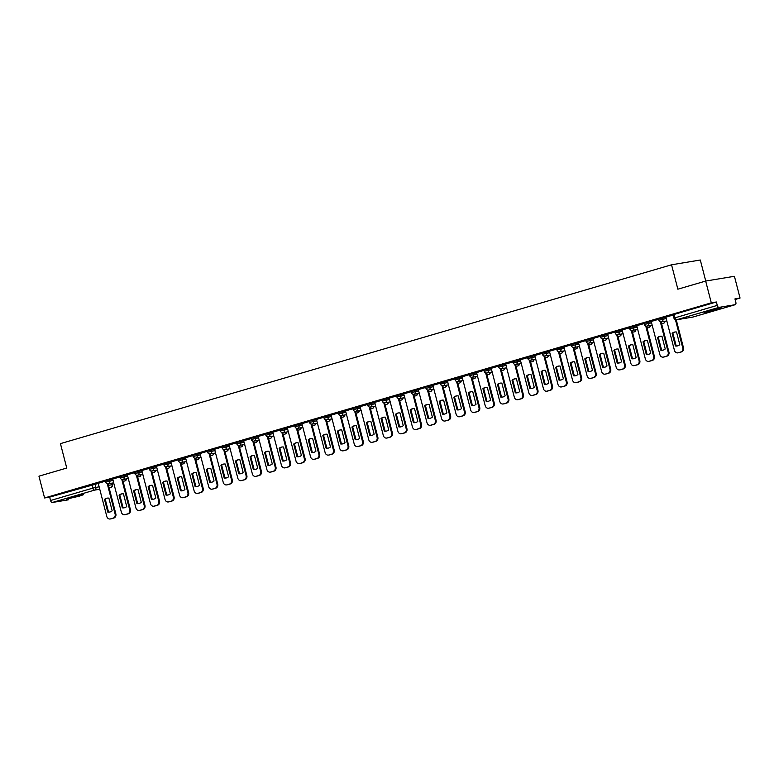 <?xml version="1.0" encoding="UTF-8"?>
<svg xmlns="http://www.w3.org/2000/svg" width="779" height="779" viewBox="0 0 779 779"><rect width="100%" height="100%" fill="white"/><g stroke="black" fill="none" stroke-linecap="round" stroke-linejoin="round"><path stroke-width="1.17" d="M112.819 479.192L105.447 480.857L105.759 482.055L113.13 480.4M127.376 474.937L120.005 476.592L120.317 477.8L127.688 476.135M141.924 470.672L134.563 472.337L134.874 473.544L142.236 471.879M156.482 466.417L149.11 468.072L149.422 469.279L156.793 467.614M171.039 462.151L163.668 463.817L163.98 465.024L171.351 463.359M185.587 457.896L178.225 459.561L178.537 460.759L185.899 459.094M200.145 453.631L192.773 455.296L193.085 456.504L200.456 454.839M214.702 449.376L207.331 451.041L207.642 452.239L215.014 450.583M229.26 445.111L221.888 446.776L222.2 447.983L229.571 446.318M243.808 440.856L236.436 442.521L236.748 443.728L244.119 442.063M258.365 436.6L250.994 438.256L251.305 439.463L258.677 437.798M272.923 432.335L265.551 434L265.863 435.208L273.234 433.543M287.47 428.08L280.109 429.745L280.411 430.943L287.782 429.278M302.028 423.815L294.657 425.48L294.968 426.688L302.34 425.022M316.586 419.56L309.214 421.225L309.526 422.422L316.897 420.767M331.133 415.295L323.772 416.96L324.083 418.167L331.445 416.502M345.691 411.039L338.32 412.704L338.631 413.912L346.003 412.247M360.249 406.784L352.877 408.439L353.189 409.647L360.56 407.982M374.806 402.519L367.435 404.184L367.746 405.392L375.118 403.726M389.354 398.264L381.983 399.929L382.294 401.127L389.666 399.461M403.911 393.999L396.54 395.664L396.852 396.871L404.223 395.206M418.469 389.743L411.098 391.409L411.409 392.606L418.781 390.951M433.017 385.478L425.646 387.144L425.957 388.351L433.328 386.686M447.574 381.223L440.203 382.888L440.515 384.096L447.886 382.431M462.132 376.968L454.761 378.623L455.072 379.831L462.444 378.166M476.68 372.703L469.318 374.368L469.63 375.575L476.991 373.91M491.237 368.448L483.866 370.113L484.178 371.31L491.549 369.645M505.795 364.183L498.424 365.848L498.735 367.055L506.107 365.39M520.343 359.927L512.981 361.592L513.293 362.79L520.654 361.135M534.9 355.662L527.529 357.327L527.841 358.535L535.212 356.87M549.458 351.407L542.087 353.072L542.398 354.27L549.77 352.614M564.015 347.152L556.644 348.807L556.956 350.014L564.327 348.349M578.563 342.887L571.192 344.552L571.504 345.759L578.875 344.094M593.121 338.631L585.75 340.296L586.061 341.494L593.432 339.829M607.678 334.366L600.307 336.031L600.619 337.239L607.99 335.574M622.226 330.111L614.865 331.776L615.167 332.974L622.538 331.318M636.784 325.846L629.413 327.511L629.724 328.719L637.095 327.053M651.341 321.591L643.97 323.256L644.282 324.453L651.653 322.798M665.889 317.335L658.528 318.991L658.839 320.198L666.201 318.533M717.138 309.516L721.198 308.046L716.768 308.776L704.109 312.467L717.138 309.516M79.351 496.165L83.411 494.704L78.981 495.425L66.312 499.125L79.351 496.165M735.113 299.506L740.05 298.055L734.957 298.902L735.834 302.291A2.259 1.159 73.7 0 1 735.327 304.657A2.259 1.159 73.7 0 1 735.249 304.677L718.978 307.384L676.717 319.75L692.989 317.043L735.249 304.677M705.745 281.044L700.302 260.011L671.547 264.792L677.857 289.194L705.667 281.063L711.295 302.836L44.578 497.956L38.95 476.173L66.751 468.043L60.441 443.631L671.547 264.792M705.667 281.063L734.422 276.282L740.05 298.055M68.679 499.748A2.259 1.159 -106.3 0 1 68.61 499.777A2.259 1.159 -106.3 0 1 68.542 499.797L52.261 502.494A2.259 1.159 -106.3 0 1 50.547 500.498L49.671 497.109L98.261 483.447M49.671 497.109L44.578 497.956M716.388 301.989L673.075 314.735L673.952 318.124L717.264 305.387L716.388 301.989L711.295 302.836M717.264 305.387A2.259 1.159 73.7 0 0 718.978 307.384M673.153 315.037L665.86 317.189M658.606 319.293L651.195 321.464L659.871 354.601A3.398 2.912 -99.4 0 0 663.231 357.133A3.398 2.912 -99.4 0 0 663.523 357.064L666.23 356.266A3.398 2.912 -99.4 0 0 668.178 352.166L668.927 352.04A3.398 2.912 80.6 0 1 666.98 356.149L664.273 356.938A3.398 2.912 80.6 0 1 663.981 357.006A3.398 2.912 80.6 0 1 663.679 357.035M644.048 323.558L636.745 325.7M629.49 327.813L622.09 329.984L630.766 363.121A3.398 2.912 -99.4 0 0 634.125 365.643A3.398 2.912 -99.4 0 0 634.418 365.585L637.115 364.786A3.398 2.912 -99.4 0 0 639.072 360.687L639.812 360.56A3.398 2.912 80.6 0 1 637.865 364.66L635.158 365.458A3.398 2.912 80.6 0 1 634.866 365.526A3.398 2.912 80.6 0 1 634.573 365.555M614.933 332.068L607.639 334.22M600.385 336.333L592.975 338.495L601.661 371.632A3.398 2.912 -99.4 0 0 605.01 374.163A3.398 2.912 -99.4 0 0 605.302 374.095L608.01 373.307A3.398 2.912 -99.4 0 0 609.957 369.207L610.707 369.08A3.398 2.912 80.6 0 1 608.759 373.18L606.052 373.978A3.398 2.912 80.6 0 1 605.76 374.047A3.398 2.912 80.6 0 1 605.458 374.076M585.827 340.589L578.524 342.741M571.27 344.854L563.977 347.006M556.722 349.109L549.419 351.261M542.165 353.374L534.754 355.536L543.44 388.672A3.398 2.912 -99.4 0 0 546.79 391.204A3.398 2.912 -99.4 0 0 547.082 391.136L549.789 390.347A3.398 2.912 -99.4 0 0 551.746 386.248L552.486 386.121A3.398 2.912 80.6 0 1 550.539 390.221L547.832 391.009A3.398 2.912 80.6 0 1 547.54 391.077A3.398 2.912 80.6 0 1 547.248 391.107M527.607 357.629L520.314 359.781M513.059 361.884L505.649 364.056L514.325 397.193A3.398 2.912 -99.4 0 0 517.684 399.724A3.398 2.912 -99.4 0 0 517.977 399.656L520.684 398.867A3.398 2.912 -99.4 0 0 522.631 394.758L523.381 394.641A3.398 2.912 80.6 0 1 521.433 398.741L518.726 399.53A3.398 2.912 80.6 0 1 518.434 399.598A3.398 2.912 80.6 0 1 518.132 399.627M498.502 366.149L491.198 368.301M483.944 370.405L476.544 372.576L485.22 405.713A3.398 2.912 -99.4 0 0 488.579 408.245A3.398 2.912 -99.4 0 0 488.871 408.177L491.578 407.388A3.398 2.912 -99.4 0 0 493.526 403.279L494.276 403.152A3.398 2.912 80.6 0 1 492.318 407.261L489.611 408.05A3.398 2.912 80.6 0 1 489.319 408.118A3.398 2.912 80.6 0 1 489.027 408.147M469.396 374.67L462.093 376.822M454.839 378.925L447.428 381.097L456.114 414.233A3.398 2.912 -99.4 0 0 459.464 416.765A3.398 2.912 -99.4 0 0 459.756 416.697L462.463 415.898A3.398 2.912 -99.4 0 0 464.411 411.799L465.16 411.672A3.398 2.912 80.6 0 1 463.213 415.782L460.506 416.57A3.398 2.912 80.6 0 1 460.214 416.638A3.398 2.912 80.6 0 1 459.912 416.668M440.281 383.19L432.881 385.352L441.557 418.489A3.398 2.912 -99.4 0 0 444.916 421.02A3.398 2.912 -99.4 0 0 445.208 420.952L447.906 420.163A3.398 2.912 -99.4 0 0 449.863 416.064L450.603 415.937A3.398 2.912 80.6 0 1 448.655 420.037L445.948 420.826A3.398 2.912 80.6 0 1 445.656 420.894A3.398 2.912 80.6 0 1 445.364 420.923M425.724 387.445L418.323 389.617L426.999 422.754A3.398 2.912 -99.4 0 0 430.359 425.276A3.398 2.912 -99.4 0 0 430.651 425.217L433.358 424.419A3.398 2.912 -99.4 0 0 435.305 420.319L436.055 420.193A3.398 2.912 80.6 0 1 434.107 424.292L431.4 425.091A3.398 2.912 80.6 0 1 431.108 425.159A3.398 2.912 80.6 0 1 430.806 425.188M411.176 391.701L403.765 393.872L412.451 427.009A3.398 2.912 -99.4 0 0 415.801 429.541A3.398 2.912 -99.4 0 0 416.093 429.472L418.8 428.684A3.398 2.912 -99.4 0 0 420.748 424.574L421.497 424.458A3.398 2.912 80.6 0 1 419.55 428.557L416.843 429.346A3.398 2.912 80.6 0 1 416.551 429.414A3.398 2.912 80.6 0 1 416.249 429.443M396.618 395.966L389.208 398.127L397.894 431.264A3.398 2.912 -99.4 0 0 401.243 433.796A3.398 2.912 -99.4 0 0 401.536 433.728L404.243 432.939A3.398 2.912 -99.4 0 0 406.2 428.839L406.94 428.713A3.398 2.912 80.6 0 1 404.992 432.812L402.285 433.611A3.398 2.912 80.6 0 1 401.993 433.679A3.398 2.912 80.6 0 1 401.701 433.708M382.061 400.221L374.66 402.392L383.336 435.529A3.398 2.912 -99.4 0 0 386.696 438.061A3.398 2.912 -99.4 0 0 386.988 437.993L389.695 437.204A3.398 2.912 -99.4 0 0 391.642 433.095L392.392 432.968A3.398 2.912 80.6 0 1 390.435 437.077L387.738 437.866A3.398 2.912 80.6 0 1 387.445 437.934A3.398 2.912 80.6 0 1 387.144 437.964M367.513 404.486L360.102 406.648L368.779 439.784A3.398 2.912 -99.4 0 0 372.138 442.316A3.398 2.912 -99.4 0 0 372.43 442.248L375.137 441.459A3.398 2.912 -99.4 0 0 377.085 437.36L377.834 437.233A3.398 2.912 80.6 0 1 375.887 441.333L373.18 442.131A3.398 2.912 80.6 0 1 372.888 442.19A3.398 2.912 80.6 0 1 372.586 442.229M352.955 408.741L345.545 410.913L354.231 444.049A3.398 2.912 -99.4 0 0 357.58 446.581A3.398 2.912 -99.4 0 0 357.873 446.513L360.58 445.715A3.398 2.912 -99.4 0 0 362.527 441.615L363.277 441.489A3.398 2.912 80.6 0 1 361.329 445.598L358.622 446.386A3.398 2.912 80.6 0 1 358.33 446.455A3.398 2.912 80.6 0 1 358.038 446.484M338.398 413.006L331.104 415.149M323.85 417.262L316.44 419.433L325.116 452.57A3.398 2.912 -99.4 0 0 328.475 455.092A3.398 2.912 -99.4 0 0 328.767 455.033L331.474 454.235A3.398 2.912 -99.4 0 0 333.422 450.135L334.172 450.009A3.398 2.912 80.6 0 1 332.224 454.108L329.517 454.907A3.398 2.912 80.6 0 1 329.225 454.975A3.398 2.912 80.6 0 1 328.923 455.004M309.292 421.517L301.882 423.688L310.568 456.825A3.398 2.912 -99.4 0 0 313.918 459.357A3.398 2.912 -99.4 0 0 314.21 459.289L316.917 458.5A3.398 2.912 -99.4 0 0 318.864 454.391L319.614 454.274A3.398 2.912 80.6 0 1 317.666 458.373L314.959 459.162A3.398 2.912 80.6 0 1 314.667 459.23A3.398 2.912 80.6 0 1 314.365 459.259M294.735 425.782L287.334 427.944L296.01 461.08A3.398 2.912 -99.4 0 0 299.37 463.612A3.398 2.912 -99.4 0 0 299.662 463.544L302.359 462.755A3.398 2.912 -99.4 0 0 304.316 458.656L305.056 458.529A3.398 2.912 80.6 0 1 303.109 462.629L300.402 463.427A3.398 2.912 80.6 0 1 300.11 463.495A3.398 2.912 80.6 0 1 299.818 463.524M280.177 430.037L272.777 432.209L281.453 465.345A3.398 2.912 -99.4 0 0 284.812 467.877A3.398 2.912 -99.4 0 0 285.104 467.809L287.811 467.02A3.398 2.912 -99.4 0 0 289.759 462.911L290.509 462.794A3.398 2.912 80.6 0 1 288.561 466.894L285.854 467.682A3.398 2.912 80.6 0 1 285.562 467.751A3.398 2.912 80.6 0 1 285.26 467.78M265.629 434.302L258.219 436.464L266.905 469.601A3.398 2.912 -99.4 0 0 270.255 472.132A3.398 2.912 -99.4 0 0 270.547 472.064L273.254 471.276A3.398 2.912 -99.4 0 0 275.201 467.176L275.951 467.049A3.398 2.912 80.6 0 1 274.004 471.149L271.296 471.947A3.398 2.912 80.6 0 1 271.004 472.006A3.398 2.912 80.6 0 1 270.702 472.045M251.072 438.558L243.671 440.729L252.347 473.866A3.398 2.912 -99.4 0 0 255.707 476.397A3.398 2.912 -99.4 0 0 255.999 476.329L258.696 475.531A3.398 2.912 -99.4 0 0 260.653 471.431L261.393 471.305A3.398 2.912 80.6 0 1 259.446 475.414L256.739 476.203A3.398 2.912 80.6 0 1 256.447 476.271A3.398 2.912 80.6 0 1 256.155 476.3M236.514 442.823L229.114 444.984L237.79 478.121A3.398 2.912 -99.4 0 0 241.149 480.653A3.398 2.912 -99.4 0 0 241.441 480.585L244.148 479.796A3.398 2.912 -99.4 0 0 246.096 475.696L246.846 475.57A3.398 2.912 80.6 0 1 244.888 479.669L242.191 480.458A3.398 2.912 80.6 0 1 241.899 480.526A3.398 2.912 80.6 0 1 241.597 480.555M221.966 447.078L214.556 449.249L223.232 482.386A3.398 2.912 -99.4 0 0 226.592 484.908A3.398 2.912 -99.4 0 0 226.884 484.85L229.591 484.051A3.398 2.912 -99.4 0 0 231.538 479.952L232.288 479.825A3.398 2.912 80.6 0 1 230.341 483.934L227.634 484.723A3.398 2.912 80.6 0 1 227.341 484.791A3.398 2.912 80.6 0 1 227.04 484.82M207.409 451.333L199.999 453.505L208.684 486.641A3.398 2.912 -99.4 0 0 212.034 489.173A3.398 2.912 -99.4 0 0 212.326 489.105L215.033 488.316A3.398 2.912 -99.4 0 0 216.99 484.207L217.731 484.09A3.398 2.912 80.6 0 1 215.783 488.19L213.076 488.978A3.398 2.912 80.6 0 1 212.784 489.046A3.398 2.912 80.6 0 1 212.492 489.076M192.851 455.598L185.558 457.75M178.303 459.853L170.893 462.025L179.569 495.162A3.398 2.912 -99.4 0 0 182.929 497.693A3.398 2.912 -99.4 0 0 183.221 497.625L185.928 496.836A3.398 2.912 -99.4 0 0 187.875 492.727L188.625 492.61A3.398 2.912 80.6 0 1 186.678 496.71L183.971 497.499A3.398 2.912 80.6 0 1 183.678 497.567A3.398 2.912 80.6 0 1 183.377 497.596M163.746 464.118L156.443 466.27M149.188 468.374L141.788 470.545L150.464 503.682A3.398 2.912 -99.4 0 0 153.823 506.214A3.398 2.912 -99.4 0 0 154.115 506.146L156.822 505.347A3.398 2.912 -99.4 0 0 158.77 501.248L159.52 501.121A3.398 2.912 80.6 0 1 157.562 505.23L154.855 506.019A3.398 2.912 80.6 0 1 154.563 506.087A3.398 2.912 80.6 0 1 154.271 506.116M134.64 472.639L127.337 474.781M120.083 476.894L112.673 479.066L121.358 512.202A3.398 2.912 -99.4 0 0 124.708 514.724A3.398 2.912 -99.4 0 0 125 514.666L127.707 513.867A3.398 2.912 -99.4 0 0 129.655 509.768L130.405 509.641A3.398 2.912 80.6 0 1 128.457 513.75L125.75 514.539A3.398 2.912 80.6 0 1 125.458 514.607A3.398 2.912 80.6 0 1 125.156 514.637M105.525 481.149L98.222 483.301M672.131 333.305A7.079 6.066 80.6 0 1 674.799 332.02A7.079 6.066 80.6 0 1 676.513 332.02L679.794 344.698A7.079 6.066 80.6 0 1 677.126 345.983A7.079 6.066 80.6 0 1 675.412 345.983L672.131 333.305L672.881 333.178A7.079 6.066 80.6 0 1 675.179 331.971M672.881 333.178L676.162 345.857A7.079 6.066 80.6 0 0 677.496 345.905M676.25 319.818L683.485 347.785A3.398 2.912 80.6 0 1 681.528 351.884L678.821 352.673A3.398 2.912 80.6 0 1 678.528 352.741A3.398 2.912 80.6 0 1 678.236 352.78M665.85 317.17L674.429 350.336A3.398 2.912 -99.4 0 0 677.788 352.868A3.398 2.912 -99.4 0 0 678.081 352.799L680.788 352.011A3.398 2.912 -99.4 0 0 682.735 347.911L683.485 347.785M675.442 319.711L682.735 347.911M675.412 345.983L676.162 345.857M657.573 337.56A7.079 6.066 80.6 0 1 660.251 336.285A7.079 6.066 80.6 0 1 661.965 336.285L665.237 348.953A7.079 6.066 80.6 0 1 662.569 350.238A7.079 6.066 80.6 0 1 660.855 350.238L657.573 337.56L658.323 337.443A7.079 6.066 80.6 0 1 660.621 336.236M658.323 337.443L661.605 350.112A7.079 6.066 80.6 0 0 662.939 350.161M661.128 321.893L668.927 352.04M660.319 321.785L668.178 352.166M660.855 350.238L661.605 350.112M643.026 341.825A7.079 6.066 80.6 0 1 645.694 340.54A7.079 6.066 80.6 0 1 647.407 340.54L650.689 353.218A7.079 6.066 80.6 0 1 648.011 354.494A7.079 6.066 80.6 0 1 646.297 354.494L643.026 341.825L643.766 341.699A7.079 6.066 80.6 0 1 646.073 340.491M643.766 341.699L647.047 354.377A7.079 6.066 80.6 0 0 648.381 354.426M646.57 326.158L654.37 356.305A3.398 2.912 80.6 0 1 652.422 360.404L649.715 361.193A3.398 2.912 80.6 0 1 649.423 361.261A3.398 2.912 80.6 0 1 649.121 361.29M636.745 325.69L645.324 358.856A3.398 2.912 -99.4 0 0 648.673 361.388A3.398 2.912 -99.4 0 0 648.965 361.32L651.672 360.531A3.398 2.912 -99.4 0 0 653.62 356.431L654.37 356.305M645.762 326.041L653.62 356.431M646.297 354.494L647.047 354.377M628.468 346.08A7.079 6.066 80.6 0 1 631.136 344.795A7.079 6.066 80.6 0 1 632.85 344.795L636.131 357.473A7.079 6.066 80.6 0 1 633.463 358.759A7.079 6.066 80.6 0 1 631.75 358.759L628.468 346.08L629.218 345.954A7.079 6.066 80.6 0 1 631.516 344.746M629.218 345.954L632.49 358.632A7.079 6.066 80.6 0 0 633.833 358.681M632.022 330.413L639.812 360.56M631.214 330.306L639.072 360.687M631.75 358.759L632.49 358.632M613.91 350.346A7.079 6.066 80.6 0 1 616.588 349.06A7.079 6.066 80.6 0 1 618.302 349.06L621.574 361.738A7.079 6.066 80.6 0 1 618.906 363.014A7.079 6.066 80.6 0 1 617.192 363.014L613.91 350.346L614.66 350.219A7.079 6.066 80.6 0 1 616.958 349.011M614.66 350.219L617.942 362.897A7.079 6.066 80.6 0 0 619.276 362.946M617.465 334.668L625.264 364.825A3.398 2.912 80.6 0 1 623.317 368.925L620.61 369.713A3.398 2.912 80.6 0 1 620.318 369.782A3.398 2.912 80.6 0 1 620.016 369.811M607.63 334.21L616.208 367.376A3.398 2.912 -99.4 0 0 619.568 369.908A3.398 2.912 -99.4 0 0 619.86 369.84L622.567 369.051A3.398 2.912 -99.4 0 0 624.515 364.942L625.264 364.825M616.656 334.561L624.515 364.942M617.192 363.014L617.942 362.897M599.363 354.601A7.079 6.066 80.6 0 1 602.031 353.315A7.079 6.066 80.6 0 1 603.744 353.315L607.026 365.994A7.079 6.066 80.6 0 1 604.348 367.279A7.079 6.066 80.6 0 1 602.634 367.279L599.363 354.601L600.103 354.474A7.079 6.066 80.6 0 1 602.41 353.267M600.103 354.474L603.384 367.152A7.079 6.066 80.6 0 0 604.718 367.201M602.907 338.933L610.707 369.08M602.099 338.816L609.957 369.207M602.634 367.279L603.384 367.152M584.805 358.856A7.079 6.066 80.6 0 1 587.473 357.58A7.079 6.066 80.6 0 1 589.187 357.58L592.468 370.249A7.079 6.066 80.6 0 1 589.8 371.534A7.079 6.066 80.6 0 1 588.087 371.534L584.805 358.856L585.555 358.739A7.079 6.066 80.6 0 1 587.853 357.532M585.555 358.739L588.827 371.408A7.079 6.066 80.6 0 0 590.17 371.456M588.359 343.188L596.149 373.336A3.398 2.912 80.6 0 1 594.202 377.445L591.495 378.234A3.398 2.912 80.6 0 1 591.203 378.302A3.398 2.912 80.6 0 1 590.91 378.331M578.524 342.731L587.103 375.897A3.398 2.912 -99.4 0 0 590.463 378.428A3.398 2.912 -99.4 0 0 590.755 378.36L593.452 377.572A3.398 2.912 -99.4 0 0 595.409 373.462L596.149 373.336M587.551 343.081L595.409 373.462M588.087 371.534L588.827 371.408M570.247 363.121A7.079 6.066 80.6 0 1 572.925 361.836A7.079 6.066 80.6 0 1 574.639 361.836L577.911 374.514A7.079 6.066 80.6 0 1 575.243 375.799A7.079 6.066 80.6 0 1 573.529 375.799L570.247 363.121L570.997 362.995A7.079 6.066 80.6 0 1 573.295 361.787M570.997 362.995L574.279 375.673A7.079 6.066 80.6 0 0 575.613 375.721M573.802 347.453L581.601 377.601A3.398 2.912 80.6 0 1 579.644 381.7L576.947 382.499A3.398 2.912 80.6 0 1 576.655 382.557A3.398 2.912 80.6 0 1 576.353 382.596M563.967 346.986L572.546 380.152A3.398 2.912 -99.4 0 0 575.905 382.684A3.398 2.912 -99.4 0 0 576.197 382.616L578.904 381.827A3.398 2.912 -99.4 0 0 580.852 377.727L581.601 377.601M572.993 347.337L580.852 377.727M573.529 375.799L574.279 375.673M555.7 367.376A7.079 6.066 80.6 0 1 558.368 366.101A7.079 6.066 80.6 0 1 560.082 366.101L563.363 378.769A7.079 6.066 80.6 0 1 560.685 380.055A7.079 6.066 80.6 0 1 558.971 380.055L555.7 367.376L556.44 367.26A7.079 6.066 80.6 0 1 558.747 366.052M556.44 367.26L559.721 379.928A7.079 6.066 80.6 0 0 561.055 379.977M559.244 351.709L567.044 381.856A3.398 2.912 80.6 0 1 565.096 385.965L562.389 386.754A3.398 2.912 80.6 0 1 562.097 386.822A3.398 2.912 80.6 0 1 561.795 386.851M549.419 351.251L557.988 384.417A3.398 2.912 -99.4 0 0 561.347 386.949A3.398 2.912 -99.4 0 0 561.64 386.881L564.347 386.082A3.398 2.912 -99.4 0 0 566.294 381.983L567.044 381.856M558.436 351.602L566.294 381.983M558.971 380.055L559.721 379.928M541.142 371.641A7.079 6.066 80.6 0 1 543.81 370.356A7.079 6.066 80.6 0 1 545.524 370.356L548.806 383.034A7.079 6.066 80.6 0 1 546.128 384.31A7.079 6.066 80.6 0 1 544.414 384.32L541.142 371.641L541.892 371.515A7.079 6.066 80.6 0 1 544.19 370.307M541.892 371.515L545.164 384.193A7.079 6.066 80.6 0 0 546.507 384.242M544.696 355.974L552.486 386.121M543.888 355.857L551.746 386.248M544.414 384.32L545.164 384.193M526.585 375.897A7.079 6.066 80.6 0 1 529.253 374.611A7.079 6.066 80.6 0 1 530.966 374.611L534.248 387.29A7.079 6.066 80.6 0 1 531.58 388.575A7.079 6.066 80.6 0 1 529.866 388.575L526.585 375.897L527.334 375.77A7.079 6.066 80.6 0 1 529.632 374.563M527.334 375.77L530.616 388.448A7.079 6.066 80.6 0 0 531.95 388.497M530.139 360.229L537.938 390.376A3.398 2.912 80.6 0 1 535.981 394.476L533.284 395.274A3.398 2.912 80.6 0 1 532.992 395.343A3.398 2.912 80.6 0 1 532.69 395.372M520.304 359.771L528.883 392.937A3.398 2.912 -99.4 0 0 532.242 395.459A3.398 2.912 -99.4 0 0 532.534 395.401L535.241 394.602A3.398 2.912 -99.4 0 0 537.189 390.503L537.938 390.376M529.331 360.122L537.189 390.503M529.866 388.575L530.616 388.448M512.027 380.162A7.079 6.066 80.6 0 1 514.705 378.876A7.079 6.066 80.6 0 1 516.419 378.876L519.69 391.555A7.079 6.066 80.6 0 1 517.022 392.83A7.079 6.066 80.6 0 1 515.309 392.83L512.027 380.162L512.777 380.035A7.079 6.066 80.6 0 1 515.075 378.828M512.777 380.035L516.058 392.713A7.079 6.066 80.6 0 0 517.392 392.762M515.581 364.484L523.381 394.641M514.773 364.377L522.631 394.758M515.309 392.83L516.058 392.713M497.479 384.417A7.079 6.066 80.6 0 1 500.147 383.132A7.079 6.066 80.6 0 1 501.861 383.132L505.143 395.81A7.079 6.066 80.6 0 1 502.465 397.095A7.079 6.066 80.6 0 1 500.751 397.095L497.479 384.417L498.229 384.29A7.079 6.066 80.6 0 1 500.527 383.083M498.229 384.29L501.501 396.969A7.079 6.066 80.6 0 0 502.844 397.017M501.024 368.749L508.823 398.897A3.398 2.912 80.6 0 1 506.876 402.996L504.169 403.795A3.398 2.912 80.6 0 1 503.877 403.863A3.398 2.912 80.6 0 1 503.585 403.892M491.198 368.282L499.777 401.448A3.398 2.912 -99.4 0 0 503.127 403.98A3.398 2.912 -99.4 0 0 503.419 403.911L506.126 403.123A3.398 2.912 -99.4 0 0 508.074 399.023L508.823 398.897M500.215 368.633L508.074 399.023M500.751 397.095L501.501 396.969M482.922 388.672A7.079 6.066 80.6 0 1 485.59 387.397A7.079 6.066 80.6 0 1 487.303 387.397L490.585 400.065A7.079 6.066 80.6 0 1 487.917 401.351A7.079 6.066 80.6 0 1 486.203 401.351L482.922 388.672L483.671 388.555A7.079 6.066 80.6 0 1 485.969 387.348M483.671 388.555L486.943 401.224A7.079 6.066 80.6 0 0 488.287 401.273M486.476 373.005L494.276 403.152M485.668 372.898L493.526 403.279M486.203 401.351L486.943 401.224M468.364 392.937A7.079 6.066 80.6 0 1 471.042 391.652A7.079 6.066 80.6 0 1 472.756 391.652L476.027 404.33A7.079 6.066 80.6 0 1 473.359 405.616A7.079 6.066 80.6 0 1 471.646 405.616L468.364 392.937L469.114 392.811A7.079 6.066 80.6 0 1 471.412 391.603M469.114 392.811L472.395 405.489A7.079 6.066 80.6 0 0 473.729 405.538M471.918 377.27L479.718 407.417A3.398 2.912 80.6 0 1 477.77 411.516L475.063 412.315A3.398 2.912 80.6 0 1 474.771 412.373A3.398 2.912 80.6 0 1 474.469 412.412M462.083 376.802L470.662 409.968A3.398 2.912 -99.4 0 0 474.022 412.5A3.398 2.912 -99.4 0 0 474.314 412.432L477.021 411.643A3.398 2.912 -99.4 0 0 478.968 407.544L479.718 407.417M471.11 377.153L478.968 407.544M471.646 405.616L472.395 405.489M453.816 397.193A7.079 6.066 80.6 0 1 456.484 395.917A7.079 6.066 80.6 0 1 458.198 395.917L461.48 408.586A7.079 6.066 80.6 0 1 458.802 409.871A7.079 6.066 80.6 0 1 457.088 409.871L453.816 397.193L454.556 397.076A7.079 6.066 80.6 0 1 456.864 395.868M454.556 397.076L457.838 409.744A7.079 6.066 80.6 0 0 459.172 409.793M457.361 381.525L465.16 411.672M456.552 381.418L464.411 411.799M457.088 409.871L457.838 409.744M439.259 401.458A7.079 6.066 80.6 0 1 441.927 400.172A7.079 6.066 80.6 0 1 443.641 400.172L446.922 412.851A7.079 6.066 80.6 0 1 444.254 414.126A7.079 6.066 80.6 0 1 442.54 414.136L439.259 401.458L440.008 401.331A7.079 6.066 80.6 0 1 442.306 400.124M440.008 401.331L443.28 414.009A7.079 6.066 80.6 0 0 444.624 414.058M442.813 385.79L450.603 415.937M442.005 385.673L449.863 416.064M442.54 414.136L443.28 414.009M424.701 405.713A7.079 6.066 80.6 0 1 427.379 404.428A7.079 6.066 80.6 0 1 429.093 404.428L432.364 417.106A7.079 6.066 80.6 0 1 429.696 418.391A7.079 6.066 80.6 0 1 427.983 418.391L424.701 405.713L425.451 405.586A7.079 6.066 80.6 0 1 427.749 404.379M425.451 405.586L428.732 418.265A7.079 6.066 80.6 0 0 430.066 418.313M428.255 390.045L436.055 420.193M427.447 389.938L435.305 420.319M427.983 418.391L428.732 418.265M410.153 409.978A7.079 6.066 80.6 0 1 412.821 408.693A7.079 6.066 80.6 0 1 414.535 408.693L417.817 421.371A7.079 6.066 80.6 0 1 415.139 422.646A7.079 6.066 80.6 0 1 413.425 422.646L410.153 409.978L410.893 409.851A7.079 6.066 80.6 0 1 413.201 408.644M410.893 409.851L414.175 422.53A7.079 6.066 80.6 0 0 415.509 422.578M413.698 394.301L421.497 424.458M412.889 394.193L420.748 424.574M413.425 422.646L414.175 422.53M395.596 414.233A7.079 6.066 80.6 0 1 398.264 412.948A7.079 6.066 80.6 0 1 399.978 412.948L403.259 425.626A7.079 6.066 80.6 0 1 400.591 426.911A7.079 6.066 80.6 0 1 398.877 426.911L395.596 414.233L396.345 414.107A7.079 6.066 80.6 0 1 398.644 412.899M396.345 414.107L399.617 426.785A7.079 6.066 80.6 0 0 400.961 426.834M399.15 398.566L406.94 428.713M398.342 398.449L406.2 428.839M398.877 426.911L399.617 426.785M381.038 418.489A7.079 6.066 80.6 0 1 383.716 417.213A7.079 6.066 80.6 0 1 385.43 417.213L388.702 429.881A7.079 6.066 80.6 0 1 386.033 431.167A7.079 6.066 80.6 0 1 384.32 431.167L381.038 418.489L381.788 418.372A7.079 6.066 80.6 0 1 384.086 417.164M381.788 418.372L385.069 431.04A7.079 6.066 80.6 0 0 386.403 431.089M384.592 402.821L392.392 432.968M383.784 402.714L391.642 433.095M384.32 431.167L385.069 431.04M366.481 422.754A7.079 6.066 80.6 0 1 369.158 421.468A7.079 6.066 80.6 0 1 370.872 421.468L374.144 434.146A7.079 6.066 80.6 0 1 371.476 435.432A7.079 6.066 80.6 0 1 369.762 435.432L366.481 422.754L367.23 422.627A7.079 6.066 80.6 0 1 369.528 421.42M367.23 422.627L370.512 435.305A7.079 6.066 80.6 0 0 371.846 435.354M370.035 407.086L377.834 437.233M369.227 406.969L377.085 437.36M369.762 435.432L370.512 435.305M351.933 427.009A7.079 6.066 80.6 0 1 354.601 425.733A7.079 6.066 80.6 0 1 356.315 425.733L359.596 438.402A7.079 6.066 80.6 0 1 356.918 439.687A7.079 6.066 80.6 0 1 355.205 439.687L351.933 427.009L352.683 426.892A7.079 6.066 80.6 0 1 354.981 425.685M352.683 426.892L355.954 439.56A7.079 6.066 80.6 0 0 357.298 439.609M355.487 411.341L363.277 441.489M354.679 411.234L362.527 441.615M355.205 439.687L355.954 439.56M337.375 431.274A7.079 6.066 80.6 0 1 340.043 429.989A7.079 6.066 80.6 0 1 341.757 429.989L345.039 442.667A7.079 6.066 80.6 0 1 342.371 443.942A7.079 6.066 80.6 0 1 340.657 443.952L337.375 431.274L338.125 431.147A7.079 6.066 80.6 0 1 340.423 429.94M338.125 431.147L341.406 443.826A7.079 6.066 80.6 0 0 342.741 443.874M340.929 415.606L348.729 445.754A3.398 2.912 80.6 0 1 346.772 449.853L344.065 450.642A3.398 2.912 80.6 0 1 343.773 450.71A3.398 2.912 80.6 0 1 343.481 450.739M331.094 415.139L339.673 448.305A3.398 2.912 -99.4 0 0 343.033 450.837A3.398 2.912 -99.4 0 0 343.325 450.768L346.032 449.98A3.398 2.912 -99.4 0 0 347.979 445.88L348.729 445.754M340.121 415.489L347.979 445.88M340.657 443.952L341.406 443.826M322.818 435.529A7.079 6.066 80.6 0 1 325.495 434.244A7.079 6.066 80.6 0 1 327.209 434.244L330.481 446.922A7.079 6.066 80.6 0 1 327.813 448.207A7.079 6.066 80.6 0 1 326.099 448.207L322.818 435.529L323.567 435.403A7.079 6.066 80.6 0 1 325.865 434.205M323.567 435.403L326.849 448.081A7.079 6.066 80.6 0 0 328.183 448.129M326.372 419.862L334.172 450.009M325.564 419.754L333.422 450.135M326.099 448.207L326.849 448.081M308.27 439.794A7.079 6.066 80.6 0 1 310.938 438.509A7.079 6.066 80.6 0 1 312.652 438.509L315.933 451.187A7.079 6.066 80.6 0 1 313.255 452.463A7.079 6.066 80.6 0 1 311.542 452.463L308.27 439.794L309.01 439.668A7.079 6.066 80.6 0 1 311.318 438.46M309.01 439.668L312.291 452.346A7.079 6.066 80.6 0 0 313.625 452.395M311.814 424.117L319.614 454.274M311.006 424.01L318.864 454.391M311.542 452.463L312.291 452.346M293.712 444.049A7.079 6.066 80.6 0 1 296.38 442.764A7.079 6.066 80.6 0 1 298.094 442.764L301.376 455.442A7.079 6.066 80.6 0 1 298.708 456.728A7.079 6.066 80.6 0 1 296.994 456.728L293.712 444.049L294.462 443.923A7.079 6.066 80.6 0 1 296.76 442.715M294.462 443.923L297.734 456.601A7.079 6.066 80.6 0 0 299.078 456.65M297.266 428.382L305.056 458.529M296.458 428.265L304.316 458.656M296.994 456.728L297.734 456.601M279.155 448.314A7.079 6.066 80.6 0 1 281.832 447.029A7.079 6.066 80.6 0 1 283.546 447.029L286.818 459.698A7.079 6.066 80.6 0 1 284.15 460.983A7.079 6.066 80.6 0 1 282.436 460.983L279.155 448.314L279.904 448.188A7.079 6.066 80.6 0 1 282.202 446.98M279.904 448.188L283.186 460.856A7.079 6.066 80.6 0 0 284.52 460.905M282.709 432.637L290.509 462.794M281.901 432.53L289.759 462.911M282.436 460.983L283.186 460.856M264.607 452.57A7.079 6.066 80.6 0 1 267.275 451.284A7.079 6.066 80.6 0 1 268.989 451.284L272.27 463.963A7.079 6.066 80.6 0 1 269.592 465.248A7.079 6.066 80.6 0 1 267.879 465.248L264.607 452.57L265.347 452.443A7.079 6.066 80.6 0 1 267.655 451.236M265.347 452.443L268.628 465.121A7.079 6.066 80.6 0 0 269.962 465.17M268.151 436.902L275.951 467.049M267.343 436.785L275.201 467.176M267.879 465.248L268.628 465.121M250.049 456.825A7.079 6.066 80.6 0 1 252.717 455.549A7.079 6.066 80.6 0 1 254.431 455.549L257.713 468.218A7.079 6.066 80.6 0 1 255.045 469.503A7.079 6.066 80.6 0 1 253.331 469.503L250.049 456.825L250.799 456.708A7.079 6.066 80.6 0 1 253.097 455.501M250.799 456.708L254.071 469.377A7.079 6.066 80.6 0 0 255.415 469.425M253.603 441.157L261.393 471.305M252.795 441.05L260.653 471.431M253.331 469.503L254.071 469.377M235.492 461.09A7.079 6.066 80.6 0 1 238.17 459.805A7.079 6.066 80.6 0 1 239.883 459.805L243.155 472.483A7.079 6.066 80.6 0 1 240.487 473.759A7.079 6.066 80.6 0 1 238.773 473.768L235.492 461.09L236.241 460.964A7.079 6.066 80.6 0 1 238.54 459.756M236.241 460.964L239.523 473.642A7.079 6.066 80.6 0 0 240.857 473.69M239.046 445.422L246.846 475.57M238.238 445.306L246.096 475.696M238.773 473.768L239.523 473.642M220.944 465.345A7.079 6.066 80.6 0 1 223.612 464.06A7.079 6.066 80.6 0 1 225.326 464.06L228.607 476.738A7.079 6.066 80.6 0 1 225.929 478.024A7.079 6.066 80.6 0 1 224.216 478.024L220.944 465.345L221.684 465.219A7.079 6.066 80.6 0 1 223.982 464.021M221.684 465.219L224.965 477.897A7.079 6.066 80.6 0 0 226.299 477.946M224.488 449.678L232.288 479.825M223.68 449.571L231.538 479.952M224.216 478.024L224.965 477.897M206.386 469.61A7.079 6.066 80.6 0 1 209.054 468.325A7.079 6.066 80.6 0 1 210.768 468.325L214.05 481.003A7.079 6.066 80.6 0 1 211.372 482.279A7.079 6.066 80.6 0 1 209.658 482.279L206.386 469.61L207.136 469.484A7.079 6.066 80.6 0 1 209.434 468.276M207.136 469.484L210.408 482.162A7.079 6.066 80.6 0 0 211.752 482.211M209.94 453.933L217.731 484.09M209.132 453.826L216.99 484.207M209.658 482.279L210.408 482.162M191.829 473.866A7.079 6.066 80.6 0 1 194.497 472.58A7.079 6.066 80.6 0 1 196.211 472.58L199.492 485.259A7.079 6.066 80.6 0 1 196.824 486.544A7.079 6.066 80.6 0 1 195.11 486.544L191.829 473.866L192.579 473.739A7.079 6.066 80.6 0 1 194.877 472.532M192.579 473.739L195.86 486.417A7.079 6.066 80.6 0 0 197.194 486.466M195.383 458.198L203.183 488.345A3.398 2.912 80.6 0 1 201.225 492.445L198.528 493.243A3.398 2.912 80.6 0 1 198.236 493.311A3.398 2.912 80.6 0 1 197.934 493.341M185.548 457.731L194.127 490.897A3.398 2.912 -99.4 0 0 197.486 493.428A3.398 2.912 -99.4 0 0 197.778 493.36L200.485 492.571A3.398 2.912 -99.4 0 0 202.433 488.472L203.183 488.345M194.575 458.081L202.433 488.472M195.11 486.544L195.86 486.417M177.271 478.131A7.079 6.066 80.6 0 1 179.949 476.845A7.079 6.066 80.6 0 1 181.663 476.845L184.935 489.514A7.079 6.066 80.6 0 1 182.267 490.799A7.079 6.066 80.6 0 1 180.553 490.799L177.271 478.131L178.021 478.004A7.079 6.066 80.6 0 1 180.319 476.797M178.021 478.004L181.303 490.673A7.079 6.066 80.6 0 0 182.637 490.721M180.825 462.453L188.625 492.61M180.017 462.346L187.875 492.727M180.553 490.799L181.303 490.673M162.723 482.386A7.079 6.066 80.6 0 1 165.391 481.101A7.079 6.066 80.6 0 1 167.105 481.101L170.387 493.779A7.079 6.066 80.6 0 1 167.709 495.064A7.079 6.066 80.6 0 1 165.995 495.064L162.723 482.386L163.473 482.259A7.079 6.066 80.6 0 1 165.771 481.052M163.473 482.259L166.745 494.938A7.079 6.066 80.6 0 0 168.089 494.986M166.268 466.718L174.068 496.866A3.398 2.912 80.6 0 1 172.12 500.965L169.413 501.764A3.398 2.912 80.6 0 1 169.121 501.822A3.398 2.912 80.6 0 1 168.829 501.861M156.443 466.251L165.021 499.417A3.398 2.912 -99.4 0 0 168.371 501.949A3.398 2.912 -99.4 0 0 168.663 501.88L171.37 501.092A3.398 2.912 -99.4 0 0 173.318 496.992L174.068 496.866M165.46 466.602L173.318 496.992M165.995 495.064L166.745 494.938M148.166 486.641A7.079 6.066 80.6 0 1 150.834 485.366A7.079 6.066 80.6 0 1 152.548 485.366L155.829 498.034A7.079 6.066 80.6 0 1 153.161 499.32A7.079 6.066 80.6 0 1 151.447 499.32L148.166 486.641L148.916 486.524A7.079 6.066 80.6 0 1 151.214 485.317M148.916 486.524L152.187 499.193A7.079 6.066 80.6 0 0 153.531 499.242M151.72 470.974L159.52 501.121M150.912 470.867L158.77 501.248M151.447 499.32L152.187 499.193M133.608 490.906A7.079 6.066 80.6 0 1 136.286 489.621A7.079 6.066 80.6 0 1 138 489.621L141.272 502.299A7.079 6.066 80.6 0 1 138.604 503.575A7.079 6.066 80.6 0 1 136.89 503.585L133.608 490.906L134.358 490.78A7.079 6.066 80.6 0 1 136.656 489.572M134.358 490.78L137.64 503.458A7.079 6.066 80.6 0 0 138.974 503.507M137.162 475.239L144.962 505.386A3.398 2.912 80.6 0 1 143.015 509.485L140.308 510.274A3.398 2.912 80.6 0 1 140.016 510.342A3.398 2.912 80.6 0 1 139.714 510.372M127.328 474.771L135.906 507.937A3.398 2.912 -99.4 0 0 139.266 510.469A3.398 2.912 -99.4 0 0 139.558 510.401L142.265 509.612A3.398 2.912 -99.4 0 0 144.212 505.513L144.962 505.386M136.354 475.122L144.212 505.513M136.89 503.585L137.64 503.458M119.06 495.162A7.079 6.066 80.6 0 1 121.728 493.876A7.079 6.066 80.6 0 1 123.442 493.876L126.724 506.554A7.079 6.066 80.6 0 1 124.046 507.84A7.079 6.066 80.6 0 1 122.332 507.84L119.06 495.162L119.8 495.035A7.079 6.066 80.6 0 1 122.108 493.837M119.8 495.035L123.082 507.713A7.079 6.066 80.6 0 0 124.416 507.762M122.605 479.494L130.405 509.641M121.797 479.387L129.655 509.768M122.332 507.84L123.082 507.713M104.503 499.427A7.079 6.066 80.6 0 1 107.171 498.141A7.079 6.066 80.6 0 1 108.885 498.141L112.166 510.82A7.079 6.066 80.6 0 1 109.498 512.095A7.079 6.066 80.6 0 1 107.784 512.095L104.503 499.427L105.253 499.3A7.079 6.066 80.6 0 1 107.551 498.093M105.253 499.3L108.524 511.978A7.079 6.066 80.6 0 0 109.868 512.027M108.057 483.749L115.847 513.906A3.398 2.912 80.6 0 1 113.9 518.006L111.193 518.795A3.398 2.912 80.6 0 1 110.9 518.863A3.398 2.912 80.6 0 1 110.608 518.892M98.222 483.292L106.801 516.458A3.398 2.912 -99.4 0 0 110.16 518.989A3.398 2.912 -99.4 0 0 110.452 518.921L113.15 518.132A3.398 2.912 -99.4 0 0 115.107 514.023L115.847 513.906M107.249 483.642L115.107 514.023M107.784 512.095L108.524 511.978M109.508 479.737L109.82 480.945A2.259 1.938 80.6 0 1 108.515 483.681A2.259 1.938 -99.4 0 1 108.32 483.73L113.753 482.824M124.065 475.482L124.377 476.69A2.259 1.938 80.6 0 1 123.072 479.426A2.259 1.938 -99.4 0 1 122.878 479.465L128.311 478.559M138.613 471.227L138.925 472.425A2.259 1.938 80.6 0 1 137.63 475.161A2.259 1.938 -99.4 0 1 137.435 475.209L142.869 474.304M153.171 466.962L153.482 468.169A2.259 1.938 80.6 0 1 152.178 470.906A2.259 1.938 -99.4 0 1 151.983 470.944L157.426 470.039M167.728 462.707L168.04 463.904A2.259 1.938 80.6 0 1 166.735 466.64A2.259 1.938 -99.4 0 1 166.54 466.689L171.974 465.784M182.276 458.442L182.588 459.649A2.259 1.938 80.6 0 1 181.293 462.385A2.259 1.938 -99.4 0 1 181.098 462.424L186.532 461.528M196.834 454.186L197.145 455.394A2.259 1.938 80.6 0 1 195.85 458.12A2.259 1.938 -99.4 0 1 195.656 458.169L201.089 457.263M211.391 449.921L211.703 451.129A2.259 1.938 80.6 0 1 210.398 453.865A2.259 1.938 -99.4 0 1 210.203 453.914L215.637 453.008M225.939 445.666L226.251 446.873A2.259 1.938 80.6 0 1 224.956 449.61A2.259 1.938 -99.4 0 1 224.761 449.649L230.195 448.743M240.497 441.411L240.808 442.608A2.259 1.938 80.6 0 1 239.513 445.345A2.259 1.938 -99.4 0 1 239.319 445.393L244.752 444.488M255.054 437.146L255.366 438.353A2.259 1.938 80.6 0 1 254.061 441.089A2.259 1.938 -99.4 0 1 253.866 441.128L259.3 440.223M269.612 432.89L269.923 434.088A2.259 1.938 80.6 0 1 268.619 436.824A2.259 1.938 -99.4 0 1 268.424 436.873L273.857 435.967M284.16 428.625L284.471 429.833A2.259 1.938 80.6 0 1 283.176 432.569A2.259 1.938 -99.4 0 1 282.981 432.608L288.415 431.712M298.717 424.37L299.029 425.577A2.259 1.938 80.6 0 1 297.724 428.304A2.259 1.938 -99.4 0 1 297.529 428.353L302.963 427.447M313.275 420.105L313.586 421.312A2.259 1.938 80.6 0 1 312.282 424.049A2.259 1.938 -99.4 0 1 312.087 424.097L317.52 423.192M327.823 415.85L328.134 417.057A2.259 1.938 80.6 0 1 326.839 419.793A2.259 1.938 -99.4 0 1 326.644 419.832L332.078 418.927M342.38 411.594L342.692 412.792A2.259 1.938 80.6 0 1 341.387 415.528A2.259 1.938 -99.4 0 1 341.192 415.577L346.636 414.671M356.938 407.329L357.249 408.537A2.259 1.938 80.6 0 1 355.945 411.273A2.259 1.938 -99.4 0 1 355.75 411.312L361.183 410.406M371.486 403.074L371.797 404.272A2.259 1.938 80.6 0 1 370.502 407.008A2.259 1.938 -99.4 0 1 370.307 407.057L375.741 406.151M386.043 398.809L386.355 400.017A2.259 1.938 80.6 0 1 385.06 402.753A2.259 1.938 -99.4 0 1 384.865 402.792L390.298 401.896M400.601 394.554L400.912 395.761A2.259 1.938 80.6 0 1 399.608 398.488A2.259 1.938 -99.4 0 1 399.413 398.536L404.846 397.631M415.158 390.289L415.46 391.496A2.259 1.938 80.6 0 1 414.165 394.232A2.259 1.938 -99.4 0 1 413.97 394.281L419.404 393.376M429.706 386.033L430.018 387.241A2.259 1.938 80.6 0 1 428.723 389.967A2.259 1.938 -99.4 0 1 428.528 390.016L433.961 389.111M444.264 381.778L444.575 382.976A2.259 1.938 80.6 0 1 443.27 385.712A2.259 1.938 -99.4 0 1 443.076 385.761L448.509 384.855M458.821 377.513L459.133 378.721A2.259 1.938 80.6 0 1 457.828 381.457A2.259 1.938 -99.4 0 1 457.633 381.496L463.067 380.59M473.369 373.258L473.681 374.456A2.259 1.938 80.6 0 1 472.386 377.192A2.259 1.938 -99.4 0 1 472.191 377.24L477.624 376.335M487.927 368.993L488.238 370.2A2.259 1.938 80.6 0 1 486.933 372.937A2.259 1.938 -99.4 0 1 486.739 372.975L492.182 372.08M502.484 364.738L502.796 365.935A2.259 1.938 80.6 0 1 501.491 368.671A2.259 1.938 -99.4 0 1 501.296 368.72L506.73 367.815M517.032 360.473L517.344 361.68A2.259 1.938 80.6 0 1 516.049 364.416A2.259 1.938 -99.4 0 1 515.854 364.455L521.287 363.559M531.59 356.217L531.901 357.425A2.259 1.938 80.6 0 1 530.606 360.151A2.259 1.938 -99.4 0 1 530.411 360.2L535.845 359.294M546.147 351.962L546.459 353.16A2.259 1.938 80.6 0 1 545.154 355.896A2.259 1.938 -99.4 0 1 544.959 355.945L550.393 355.039M560.695 347.697L561.007 348.904A2.259 1.938 80.6 0 1 559.712 351.641A2.259 1.938 -99.4 0 1 559.517 351.68L564.95 350.774M575.253 343.442L575.564 344.639A2.259 1.938 80.6 0 1 574.269 347.376A2.259 1.938 -99.4 0 1 574.074 347.424L579.508 346.519M589.81 339.177L590.122 340.384A2.259 1.938 80.6 0 1 588.817 343.12A2.259 1.938 -99.4 0 1 588.622 343.159L594.056 342.263M604.368 334.921L604.679 336.119A2.259 1.938 80.6 0 1 603.374 338.855A2.259 1.938 -99.4 0 1 603.18 338.904L608.613 337.998M618.916 330.656L619.227 331.864A2.259 1.938 80.6 0 1 617.932 334.6A2.259 1.938 -99.4 0 1 617.737 334.639L623.171 333.743M633.473 326.401L633.785 327.608A2.259 1.938 80.6 0 1 632.48 330.335A2.259 1.938 -99.4 0 1 632.285 330.384L637.719 329.478M648.031 322.146L648.342 323.343A2.259 1.938 80.6 0 1 647.037 326.08A2.259 1.938 -99.4 0 1 646.843 326.128L652.276 325.223M662.578 317.881L662.89 319.088A2.259 1.938 80.6 0 1 661.595 321.824A2.259 1.938 -99.4 0 1 661.4 321.863L666.834 320.958M94.95 484.002L95.827 487.391L99.137 486.846M108.456 485.298L112.429 484.665L112.03 483.107M111.709 483.165L112.108 484.684A2.259 1.938 -99.4 0 1 110.803 487.42L109.079 487.712M99.77 489.261L94.532 490.127L52.261 502.494M112.429 484.665A2.259 2.259 0 0 1 110.871 487.411L110.803 487.42A2.259 1.159 73.7 0 0 110.871 487.411A2.259 1.159 73.7 0 0 111.017 487.352M662.919 323.441A2.259 1.938 -99.4 0 0 664.701 321.318M648.362 327.696A2.259 1.938 -99.4 0 0 650.144 325.573M633.814 331.961A2.259 1.938 -99.4 0 0 635.586 329.838M619.256 336.216A2.259 1.938 -99.4 0 0 621.038 334.094M604.699 340.481A2.259 1.938 -99.4 0 0 606.481 338.359M590.151 344.737A2.259 1.938 -99.4 0 0 591.923 342.614M575.593 349.002A2.259 1.938 -99.4 0 0 577.366 346.869M561.036 353.257A2.259 1.938 -99.4 0 0 562.818 351.134M546.488 357.512A2.259 1.938 -99.4 0 0 548.26 355.39M531.93 361.777A2.259 1.938 -99.4 0 0 533.703 359.655M517.373 366.033A2.259 1.938 -99.4 0 0 519.155 363.91M502.815 370.298A2.259 1.938 -99.4 0 0 504.597 368.175M488.267 374.553A2.259 1.938 -99.4 0 0 490.04 372.43M473.71 378.818A2.259 1.938 -99.4 0 0 475.492 376.685M459.152 383.073A2.259 1.938 -99.4 0 0 460.934 380.95M444.605 387.329A2.259 1.938 -99.4 0 0 446.377 385.206M430.047 391.594A2.259 1.938 -99.4 0 0 431.829 389.471M415.489 395.849A2.259 1.938 -99.4 0 0 417.271 393.726M400.942 400.114A2.259 1.938 -99.4 0 0 402.714 397.991M386.384 404.369A2.259 1.938 -99.4 0 0 388.156 402.246M371.826 408.634A2.259 1.938 -99.4 0 0 373.608 406.502M357.279 412.889A2.259 1.938 -99.4 0 0 359.051 410.767M342.721 417.145A2.259 1.938 -99.4 0 0 344.493 415.022M328.163 421.41A2.259 1.938 -99.4 0 0 329.945 419.287M313.606 425.665A2.259 1.938 -99.4 0 0 315.388 423.542M299.058 429.93A2.259 1.938 -99.4 0 0 300.83 427.807M284.501 434.185A2.259 1.938 -99.4 0 0 286.283 432.063M269.943 438.45A2.259 1.938 -99.4 0 0 271.725 436.318M255.395 442.706A2.259 1.938 -99.4 0 0 257.167 440.583M240.838 446.961A2.259 1.938 -99.4 0 0 242.61 444.838M226.28 451.226A2.259 1.938 -99.4 0 0 228.062 449.103M211.732 455.481A2.259 1.938 -99.4 0 0 213.504 453.359M197.175 459.746A2.259 1.938 -99.4 0 0 198.947 457.624M182.617 464.002A2.259 1.938 -99.4 0 0 184.399 461.879M168.06 468.267A2.259 1.938 -99.4 0 0 169.841 466.134M153.512 472.522A2.259 1.938 -99.4 0 0 155.284 470.399M138.954 476.777A2.259 1.938 -99.4 0 0 140.736 474.654M124.397 481.042A2.259 1.938 -99.4 0 0 126.179 478.919M674.117 314.356L674.994 317.754A2.259 1.159 -106.3 0 0 676.717 319.75A2.259 1.938 80.6 0 1 676.523 319.799L692.794 317.092A2.259 1.938 80.6 0 1 692.599 317.111M91.932 484.742L92.818 488.131L95.827 487.391A2.259 1.938 -99.4 0 1 94.532 490.127A2.259 1.159 -106.3 0 1 92.818 488.131L50.547 500.498M735.327 304.657L693.057 317.024A2.259 1.159 73.7 0 1 692.989 317.043A2.259 1.938 80.6 0 1 692.794 317.092A2.259 2.259 0 0 0 693.057 317.024A2.259 1.159 73.7 0 0 693.125 317.004M678.081 352.799L678.821 352.673M680.788 352.011L681.528 351.884M663.523 357.064L664.273 356.938M666.23 356.266L666.98 356.149M648.965 361.32L649.715 361.193M651.672 360.531L652.422 360.404M634.418 365.585L635.158 365.458M637.115 364.786L637.865 364.66M619.86 369.84L620.61 369.713M622.567 369.051L623.317 368.925M605.302 374.095L606.052 373.978M608.01 373.307L608.759 373.18M590.755 378.36L591.495 378.234M593.452 377.572L594.202 377.445M576.197 382.616L576.947 382.499M578.904 381.827L579.644 381.7M561.64 386.881L562.389 386.754M564.347 386.082L565.096 385.965M547.082 391.136L547.832 391.009M549.789 390.347L550.539 390.221M532.534 395.401L533.284 395.274M535.241 394.602L535.981 394.476M517.977 399.656L518.726 399.53M520.684 398.867L521.433 398.741M503.419 403.911L504.169 403.795M506.126 403.123L506.876 402.996M488.871 408.177L489.611 408.05M491.578 407.388L492.318 407.261M474.314 412.432L475.063 412.315M477.021 411.643L477.77 411.516M459.756 416.697L460.506 416.57M462.463 415.898L463.213 415.782M445.208 420.952L445.948 420.826M447.906 420.163L448.655 420.037M430.651 425.217L431.4 425.091M433.358 424.419L434.107 424.292M416.093 429.472L416.843 429.346M418.8 428.684L419.55 428.557M401.536 433.728L402.285 433.611M404.243 432.939L404.992 432.812M386.988 437.993L387.738 437.866M389.695 437.204L390.435 437.077M372.43 442.248L373.18 442.131M375.137 441.459L375.887 441.333M357.873 446.513L358.622 446.386M360.58 445.715L361.329 445.598M343.325 450.768L344.065 450.642M346.032 449.98L346.772 449.853M328.767 455.033L329.517 454.907M331.474 454.235L332.224 454.108M314.21 459.289L314.959 459.162M316.917 458.5L317.666 458.373M299.662 463.544L300.402 463.427M302.359 462.755L303.109 462.629M285.104 467.809L285.854 467.682M287.811 467.02L288.561 466.894M270.547 472.064L271.296 471.947M273.254 471.276L274.004 471.149M255.999 476.329L256.739 476.203M258.696 475.531L259.446 475.414M241.441 480.585L242.191 480.458M244.148 479.796L244.888 479.669M226.884 484.85L227.634 484.723M229.591 484.051L230.341 483.934M212.326 489.105L213.076 488.978M215.033 488.316L215.783 488.19M197.778 493.36L198.528 493.243M200.485 492.571L201.225 492.445M183.221 497.625L183.971 497.499M185.928 496.836L186.678 496.71M168.663 501.88L169.413 501.764M171.37 501.092L172.12 500.965M154.115 506.146L154.855 506.019M156.822 505.347L157.562 505.23M139.558 510.401L140.308 510.274M142.265 509.612L143.015 509.485M125 514.666L125.75 514.539M127.707 513.867L128.457 513.75M110.452 518.921L111.193 518.795M113.15 518.132L113.9 518.006M658.839 320.198A2.259 2.259 0 0 0 661.4 321.863M661.585 323.674L663.124 323.421A2.259 2.259 0 0 0 665.013 321.269M644.282 324.453A2.259 2.259 0 0 0 646.843 326.128M647.037 327.93L648.566 327.677A2.259 2.259 0 0 0 650.455 325.525M629.724 328.719A2.259 2.259 0 0 0 632.285 330.384M632.48 332.195L634.009 331.942A2.259 2.259 0 0 0 635.898 329.78M615.167 332.974A2.259 2.259 0 0 0 617.737 334.639M617.922 336.45L619.451 336.197A2.259 2.259 0 0 0 621.35 334.045M600.619 337.239A2.259 2.259 0 0 0 603.18 338.904M603.374 340.715L604.903 340.462A2.259 2.259 0 0 0 606.792 338.3M586.061 341.494A2.259 2.259 0 0 0 588.622 343.159M588.817 344.97L590.346 344.717A2.259 2.259 0 0 0 592.235 342.565M571.504 345.759A2.259 2.259 0 0 0 574.074 347.424M574.259 349.226L575.788 348.973A2.259 2.259 0 0 0 577.687 346.821M556.956 350.014A2.259 2.259 0 0 0 559.517 351.68M559.712 353.491L561.24 353.238A2.259 2.259 0 0 0 563.129 351.086M542.398 354.27A2.259 2.259 0 0 0 544.959 355.945M545.154 357.746L546.683 357.493A2.259 2.259 0 0 0 548.572 355.341M527.841 358.535A2.259 2.259 0 0 0 530.411 360.2M530.596 362.011L532.125 361.758A2.259 2.259 0 0 0 534.014 359.596M513.293 362.79A2.259 2.259 0 0 0 515.854 364.455M516.039 366.266L517.577 366.013A2.259 2.259 0 0 0 519.466 363.861M498.735 367.055A2.259 2.259 0 0 0 501.296 368.72M501.491 370.531L503.02 370.278A2.259 2.259 0 0 0 504.909 368.116M484.178 371.31A2.259 2.259 0 0 0 486.739 372.975M486.933 374.787L488.462 374.533A2.259 2.259 0 0 0 490.351 372.381M469.63 375.575A2.259 2.259 0 0 0 472.191 377.24M472.376 379.042L473.905 378.789A2.259 2.259 0 0 0 475.803 376.637M455.072 379.831A2.259 2.259 0 0 0 457.633 381.496M457.828 383.307L459.357 383.054A2.259 2.259 0 0 0 461.246 380.902M440.515 384.096A2.259 2.259 0 0 0 443.076 385.761M443.27 387.562L444.799 387.309A2.259 2.259 0 0 0 446.688 385.157M425.957 388.351A2.259 2.259 0 0 0 428.528 390.016M428.713 391.827L430.242 391.574A2.259 2.259 0 0 0 432.141 389.412M411.409 392.606A2.259 2.259 0 0 0 413.97 394.281M414.165 396.083L415.694 395.829A2.259 2.259 0 0 0 417.583 393.677M396.852 396.871A2.259 2.259 0 0 0 399.413 398.536M399.608 400.348L401.136 400.094A2.259 2.259 0 0 0 403.025 397.933M382.294 401.127A2.259 2.259 0 0 0 384.865 402.792M385.05 404.603L386.579 404.35A2.259 2.259 0 0 0 388.478 402.198M367.746 405.392A2.259 2.259 0 0 0 370.307 407.057M370.502 408.858L372.031 408.605A2.259 2.259 0 0 0 373.92 406.453M353.189 409.647A2.259 2.259 0 0 0 355.75 411.312M355.945 413.123L357.473 412.87A2.259 2.259 0 0 0 359.362 410.718M338.631 413.912A2.259 2.259 0 0 0 341.192 415.577M341.387 417.378L342.916 417.125A2.259 2.259 0 0 0 344.805 414.973M324.083 418.167A2.259 2.259 0 0 0 326.644 419.832M326.829 421.643L328.368 421.39A2.259 2.259 0 0 0 330.257 419.229M309.526 422.422A2.259 2.259 0 0 0 312.087 424.097M312.282 425.899L313.81 425.646A2.259 2.259 0 0 0 315.699 423.494M294.968 426.688A2.259 2.259 0 0 0 297.529 428.353M297.724 430.164L299.253 429.911A2.259 2.259 0 0 0 301.142 427.749M280.411 430.943A2.259 2.259 0 0 0 282.981 432.608M283.166 434.419L284.695 434.166A2.259 2.259 0 0 0 286.594 432.014M265.863 435.208A2.259 2.259 0 0 0 268.424 436.873M268.619 438.684L270.147 438.421A2.259 2.259 0 0 0 272.037 436.269M251.305 439.463A2.259 2.259 0 0 0 253.866 441.128M254.061 442.939L255.59 442.686A2.259 2.259 0 0 0 257.479 440.534M236.748 443.728A2.259 2.259 0 0 0 239.319 445.393M239.504 447.195L241.032 446.942A2.259 2.259 0 0 0 242.931 444.79M222.2 447.983A2.259 2.259 0 0 0 224.761 449.649M224.956 451.46L226.485 451.207A2.259 2.259 0 0 0 228.374 449.045M207.642 452.239A2.259 2.259 0 0 0 210.203 453.914M210.398 455.715L211.927 455.462A2.259 2.259 0 0 0 213.816 453.31M193.085 456.504A2.259 2.259 0 0 0 195.656 458.169M195.841 459.98L197.369 459.727A2.259 2.259 0 0 0 199.258 457.565M178.537 460.759A2.259 2.259 0 0 0 181.098 462.424M181.283 464.235L182.822 463.982A2.259 2.259 0 0 0 184.711 461.83M163.98 465.024A2.259 2.259 0 0 0 166.54 466.689M166.735 468.5L168.264 468.237A2.259 2.259 0 0 0 170.153 466.085M149.422 469.279A2.259 2.259 0 0 0 151.983 470.944M152.178 472.756L153.706 472.502A2.259 2.259 0 0 0 155.596 470.35M134.874 473.544A2.259 2.259 0 0 0 137.435 475.209M137.62 477.011L139.149 476.758A2.259 2.259 0 0 0 141.048 474.606M120.317 477.8A2.259 2.259 0 0 0 122.878 479.465M123.072 481.276L124.601 481.023A2.259 2.259 0 0 0 126.49 478.861M105.759 482.055A2.259 2.259 0 0 0 108.32 483.73M673.952 318.124A2.259 2.259 0 0 0 676.523 319.799M677.788 352.868L678.528 352.741M663.231 357.133L663.981 357.006M648.673 361.388L649.423 361.261M634.125 365.643L634.866 365.526M619.568 369.908L620.318 369.782M605.01 374.163L605.76 374.047M590.463 378.428L591.203 378.302M575.905 382.684L576.655 382.557M561.347 386.949L562.097 386.822M546.79 391.204L547.54 391.077M532.242 395.459L532.992 395.343M517.684 399.724L518.434 399.598M503.127 403.98L503.877 403.863M488.579 408.245L489.319 408.118M474.022 412.5L474.771 412.373M459.464 416.765L460.214 416.638M444.916 421.02L445.656 420.894M430.359 425.276L431.108 425.159M415.801 429.541L416.551 429.414M401.243 433.796L401.993 433.679M386.696 438.061L387.445 437.934M372.138 442.316L372.888 442.19M357.58 446.581L358.33 446.455M343.033 450.837L343.773 450.71M328.475 455.092L329.225 454.975M313.918 459.357L314.667 459.23M299.37 463.612L300.11 463.495M284.812 467.877L285.562 467.751M270.255 472.132L271.004 472.006M255.707 476.397L256.447 476.271M241.149 480.653L241.899 480.526M226.592 484.908L227.341 484.791M212.034 489.173L212.784 489.046M197.486 493.428L198.236 493.311M182.929 497.693L183.678 497.567M168.371 501.949L169.121 501.822M153.823 506.214L154.563 506.087M139.266 510.469L140.016 510.342M124.708 514.724L125.458 514.607M110.16 518.989L110.9 518.863"/></g></svg>
